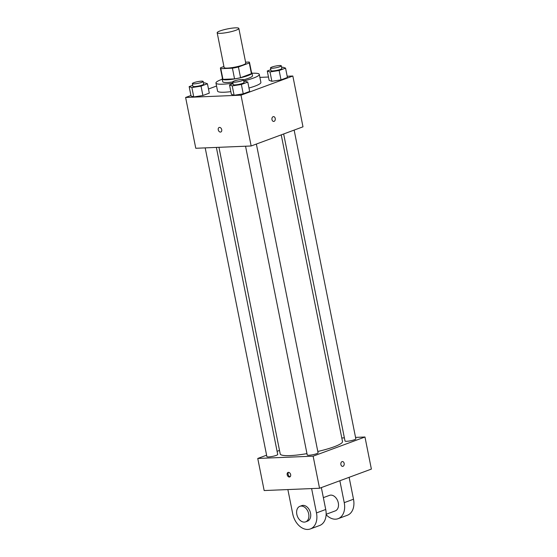 <?xml version="1.0" encoding="UTF-8"?>
<svg xmlns="http://www.w3.org/2000/svg" width="557" height="557" viewBox="0 0 557 557"><rect width="100%" height="100%" fill="white"/><g stroke="black" fill="none" stroke-linecap="round" stroke-linejoin="round"><path stroke-width="0.84" d="M235.409 27.85A11.043 1.741 168.7 0 1 238.842 28.421A11.043 1.741 168.7 0 1 228.349 32.292A11.043 1.741 168.7 0 1 217.174 32.752A11.043 1.741 168.7 0 1 223.538 29.841A11.043 1.741 168.7 0 1 235.409 27.85M238.842 28.421L245.783 63.185A11.043 1.741 168.7 0 1 235.291 67.056A11.043 1.741 168.7 0 1 224.123 67.515L217.174 32.752M223.921 66.506L220.621 67.724A14.837 2.339 168.7 0 0 220.405 68.253A14.837 2.339 168.7 0 0 220.816 68.671L232.422 68.191A14.837 2.339 168.7 0 0 238.424 66.986L249.285 62.976A14.837 2.339 168.7 0 0 249.501 62.44A14.837 2.339 168.7 0 0 249.09 62.029L245.581 62.175M238.424 66.986L240.561 77.688L251.423 73.67L249.285 62.976M249.501 62.44L251.639 73.141A14.837 2.339 168.7 0 1 251.423 73.67M240.561 77.688A14.837 2.339 168.7 0 1 234.56 78.885L232.422 68.191M220.405 68.253L222.542 78.955A14.837 2.339 168.7 0 0 222.953 79.366L234.56 78.885M222.445 78.446A15.185 2.395 -11.3 0 0 222.194 79.024A15.185 2.395 -11.3 0 0 231.837 79.352A15.185 2.395 -11.3 0 0 247.969 75.592A15.185 2.395 -11.3 0 0 251.987 73.071A15.185 2.395 -11.3 0 0 251.534 72.633M251.987 73.071L252.516 75.745A15.185 2.395 168.7 0 1 248.506 78.265A15.185 2.395 168.7 0 1 243.541 79.804M232.708 81.976A15.185 2.395 168.7 0 1 222.73 81.698L222.194 79.024M222.953 79.366L220.816 68.671M252.022 73.266A22.092 3.481 168.7 0 1 252.432 73.246A22.092 3.481 168.7 0 1 259.29 74.387A22.092 3.481 168.7 0 1 243.764 80.925M232.93 83.097A22.092 3.481 168.7 0 1 215.963 83.049A22.092 3.481 168.7 0 1 222.236 79.212M259.29 74.387L260.892 82.415A22.092 3.481 168.7 0 1 248.972 88.013M230.849 91.647A22.092 3.481 168.7 0 1 217.564 91.07L215.963 83.049M233.042 83.654L229.512 84.956L231.378 94.314L234.107 95.254L243.249 93.827L249.661 91.452L247.788 82.095L245.059 81.155L243.848 81.35M192.694 85.318L189.157 86.627L191.03 95.985L193.752 96.925L202.894 95.498L209.307 93.123L207.441 83.766L204.711 82.826L203.493 83.014M190.933 95.505L185.62 97.468L241 95.177L292.836 76.017L287.175 76.246M268.481 77.026L259.882 77.381M216.555 86.029L208.485 89.016M270.806 69.695L267.276 70.997L269.142 80.354L271.872 81.294L281.013 79.867L287.426 77.493L285.56 68.135L282.831 67.195L281.612 67.39M185.62 97.468L195.772 148.273L251.151 145.983L302.987 126.822L292.836 76.017M251.151 145.983L241 95.177M273.494 116.608A2.416 1.685 -92.4 0 1 275.214 118.418A2.416 1.685 -92.4 0 1 273.696 121.433A2.416 1.685 -92.4 0 1 271.913 119.087A2.416 1.685 -92.4 0 1 273.501 116.608A2.416 1.685 -92.4 0 1 275.221 118.418A2.416 1.685 -92.4 0 1 273.696 121.433M219.521 127.407A2.416 1.692 69.7 0 1 221.658 129.412A2.416 1.692 69.7 0 1 220.823 132.009A2.416 1.692 69.7 0 1 218.4 130.331A2.416 1.692 69.7 0 1 219.152 127.476A2.416 1.692 69.7 0 1 219.521 127.407M220.83 132.009A2.416 1.692 69.7 0 1 218.407 130.331A2.416 1.692 69.7 0 1 219.152 127.476M281.229 134.864L342.499 441.513A31.756 5.006 168.7 0 1 317.803 451.469M306.97 453.635A31.756 5.006 168.7 0 1 280.22 453.955L218.95 147.313M256.373 144.047L318.068 452.792A5.521 0.87 168.7 0 1 312.825 454.728A5.521 0.87 168.7 0 1 307.234 454.958L245.546 146.213M294.145 130.094L355.832 438.832A5.521 0.87 168.7 0 1 350.59 440.775A5.521 0.87 168.7 0 1 345.006 440.998L283.652 133.965M216.367 147.424L277.72 454.463A5.521 0.87 168.7 0 1 272.47 456.399A5.521 0.87 168.7 0 1 266.887 456.629L205.192 147.883M319.544 488.252L264.164 490.55L257.752 458.46L266.601 455.187L257.752 458.46L313.131 456.169L364.967 437.008L355.547 437.398L364.967 437.008L371.38 469.091L319.544 488.252L313.131 456.169L364.967 437.008M344.379 437.858L341.796 437.969L344.379 437.858M279.51 450.418L277.087 451.309L279.51 450.418M189.157 86.627L191.887 87.567L201.028 86.133L207.441 83.766M203.18 81.44L203.716 84.114A5.521 0.87 168.7 0 1 198.466 86.05A5.521 0.87 168.7 0 1 192.882 86.279L192.346 83.606A5.521 0.87 168.7 0 1 195.528 82.151A5.521 0.87 168.7 0 1 201.467 81.155A5.521 0.87 168.7 0 1 203.18 81.44A5.521 0.87 168.7 0 1 197.937 83.376A5.521 0.87 168.7 0 1 192.346 83.606M191.03 95.985L193.752 96.925L191.887 87.567M193.752 96.925L202.894 95.498L201.028 86.133M202.894 95.498L209.307 93.123M267.276 70.997L270.006 71.937L279.141 70.509L285.56 68.135M281.299 65.81L281.835 68.483A5.521 0.87 168.7 0 1 276.585 70.419A5.521 0.87 168.7 0 1 271.001 70.648L270.465 67.975A5.521 0.87 168.7 0 1 273.647 66.52A5.521 0.87 168.7 0 1 279.586 65.524A5.521 0.87 168.7 0 1 281.299 65.81A5.521 0.87 168.7 0 1 276.049 67.745A5.521 0.87 168.7 0 1 270.465 67.975M269.142 80.354L271.872 81.294L270.006 71.937M271.872 81.294L281.013 79.867L279.141 70.509M281.013 79.867L287.426 77.493M229.512 84.956L232.234 85.896L241.376 84.469L247.788 82.095M243.527 79.769L244.063 82.443A5.521 0.87 168.7 0 1 238.821 84.379A5.521 0.87 168.7 0 1 233.237 84.608L232.701 81.935A5.521 0.87 168.7 0 1 235.883 80.48A5.521 0.87 168.7 0 1 241.815 79.484A5.521 0.87 168.7 0 1 243.527 79.769A5.521 0.87 168.7 0 1 238.285 81.705A5.521 0.87 168.7 0 1 232.701 81.935M231.378 94.314L234.107 95.254L232.234 85.896M234.107 95.254L243.249 93.827L241.376 84.469M243.249 93.827L249.661 91.452M287.182 474.766A2.416 1.692 69.7 0 1 288.08 472.427A2.416 1.692 69.7 0 1 290.503 474.104A2.416 1.692 69.7 0 1 289.751 476.959A2.416 1.692 69.7 0 1 287.182 474.766M257.752 458.46L313.131 456.169M288.582 472.357A2.416 1.692 -110.3 0 0 288.115 474.418A2.416 1.692 -110.3 0 0 290.183 476.688M342.625 466.383A2.416 1.685 87.6 0 0 342.994 466.306A2.416 1.685 -92.4 0 1 342.625 466.383A2.416 1.685 -92.4 0 1 340.842 464.037A2.416 1.685 -92.4 0 1 342.423 461.551A2.416 1.685 -92.4 0 1 344.184 463.633A2.416 1.685 -92.4 0 1 342.994 466.306A2.416 1.685 87.6 0 0 344.184 463.633A2.416 1.685 87.6 0 0 342.423 461.551M326.144 514.271L335.244 510.908A8.285 5.793 -110.3 0 0 337.807 501.133A8.285 5.793 -110.3 0 0 329.5 495.368L323.359 497.638M339.861 480.747L344.24 502.651A16.571 11.586 69.7 0 1 338.113 518.678A16.571 11.586 69.7 0 1 326.123 514.703M287.872 489.568L292.731 513.895A16.571 11.586 -110.3 0 0 310.346 528.941L319.6 525.523A16.571 11.586 -110.3 0 0 325.727 509.488L321.347 487.584M338.113 518.678L347.373 515.26A16.571 11.586 -110.3 0 0 353.5 499.225L349.121 477.321M305.626 521.86L307.478 521.171A8.285 5.793 -110.3 0 0 310.319 512.273A8.285 5.793 -110.3 0 0 303.001 505.38A8.285 5.793 -110.3 0 0 301.734 505.631L299.882 506.32A8.285 5.793 69.7 0 1 301.149 506.069A8.285 5.793 69.7 0 1 308.474 512.955A8.285 5.793 69.7 0 1 305.626 521.86A8.285 5.793 69.7 0 1 297.32 516.095A8.285 5.793 69.7 0 1 299.882 506.32M310.346 528.941A16.571 11.586 -110.3 0 0 316.473 512.913L311.607 488.58M344.24 502.651L353.5 499.225M316.473 512.913L325.727 509.488"/></g></svg>
